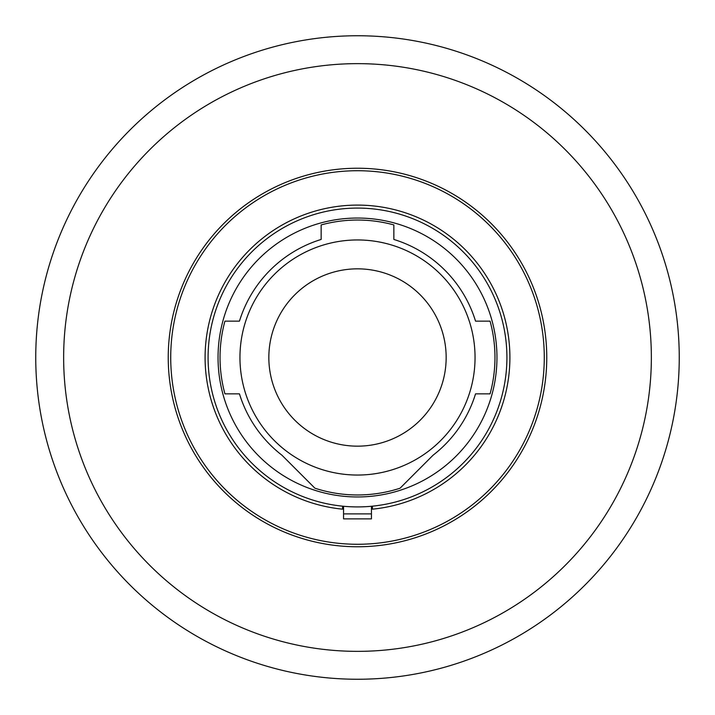 <?xml version="1.0" encoding="UTF-8"?>
<svg xmlns="http://www.w3.org/2000/svg" width="715" height="715" viewBox="0 0 715 715"><rect width="100%" height="100%" fill="white"/><g stroke="black" fill="none" stroke-linecap="round" stroke-linejoin="round"><path stroke-width="1.07" d="M218.039 357.5A139.461 139.461 0 0 0 357.5 496.961A139.461 139.461 0 0 0 496.961 357.5A139.461 139.461 0 0 0 357.5 218.039A139.461 139.461 0 0 0 218.039 357.5M239.454 393.858L224.93 393.858A137.468 137.468 0 0 1 224.93 321.142L239.454 321.142A123.516 123.516 0 0 1 321.142 239.454L321.142 224.93A137.468 137.468 0 0 1 393.858 224.93L393.858 239.454A123.516 123.516 0 0 1 475.547 321.142L490.07 321.142A137.468 137.468 0 0 1 490.07 393.858L475.547 393.858A123.516 123.516 0 0 1 433.067 455.205L400.069 488.211A137.468 137.468 0 0 1 314.931 488.211L281.933 455.205A123.516 123.516 0 0 1 239.454 393.858A123.516 123.516 0 0 0 281.933 455.205M208.083 357.5A149.417 149.417 0 0 0 357.5 506.917A149.417 149.417 0 0 0 506.917 357.5A149.417 149.417 0 0 0 357.5 208.083A149.417 149.417 0 0 0 208.083 357.5M343.558 506.265L343.558 513.888L371.443 513.888L371.443 506.265M372.444 506.166L372.444 509.169A152.411 152.411 0 0 0 486.924 277.018A152.411 152.411 0 0 0 228.076 277.018A152.411 152.411 0 0 0 342.556 509.169L342.556 506.166M168.24 357.5A189.261 189.261 0 0 0 357.5 546.76A189.261 189.261 0 0 0 546.76 357.5A189.261 189.261 0 0 0 357.5 168.24A189.261 189.261 0 0 0 168.24 357.5M651.356 357.5A293.856 293.856 0 0 1 357.5 651.356A293.856 293.856 0 0 1 63.644 357.5A293.856 293.856 0 0 1 357.5 63.644A293.856 293.856 0 0 1 651.356 357.5M679.25 357.5A321.75 321.75 0 0 0 357.5 35.75A321.75 321.75 0 0 0 35.75 357.5A321.75 321.75 0 0 0 357.5 679.25A321.75 321.75 0 0 0 679.25 357.5M357.5 544.276A186.776 186.776 0 0 0 544.276 357.5A186.776 186.776 0 0 0 357.5 170.724A186.776 186.776 0 0 0 170.724 357.5A186.776 186.776 0 0 0 357.5 544.276M371.443 513.888L371.443 518.875L343.558 518.875L343.558 513.888M475.547 393.858A123.516 123.516 0 0 1 433.067 455.205M357.5 475.046A117.546 117.546 0 0 0 475.046 357.5A117.546 117.546 0 0 0 357.5 239.954A117.546 117.546 0 0 0 239.954 357.5A117.546 117.546 0 0 0 357.5 475.046M357.5 268.84A88.66 88.66 0 0 1 446.16 357.5A88.66 88.66 0 0 1 357.5 446.16A88.66 88.66 0 0 1 268.84 357.5A88.66 88.66 0 0 1 357.5 268.84"/></g></svg>
